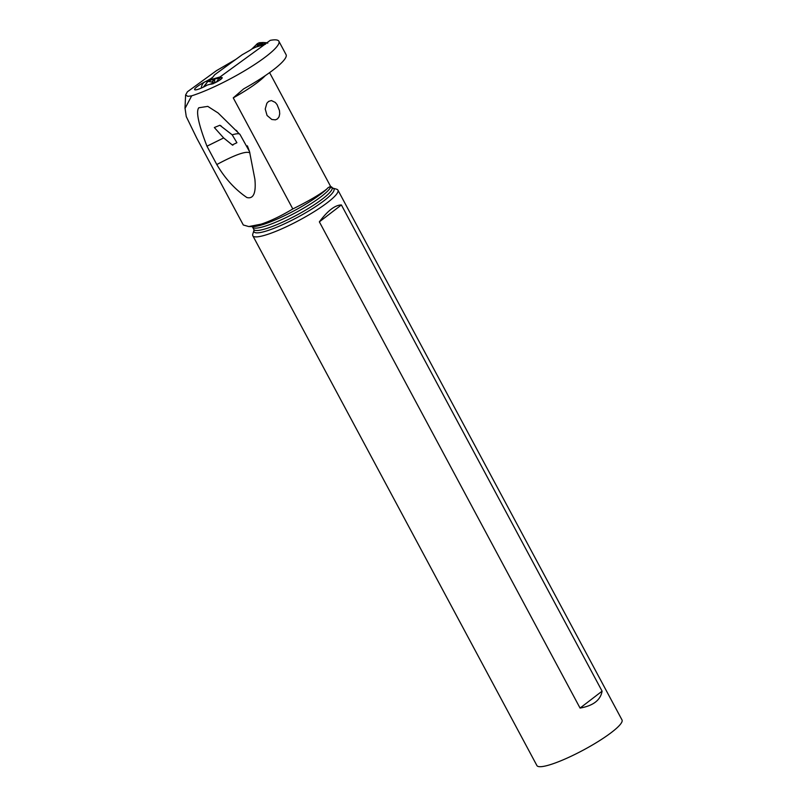 <?xml version="1.0" encoding="UTF-8"?>
<svg xmlns="http://www.w3.org/2000/svg" width="807" height="807" viewBox="0 0 807 807"><rect width="100%" height="100%" fill="white"/><g stroke="black" fill="none" stroke-linecap="round" stroke-linejoin="round"><path stroke-width="1.21" d="M265.553 44.183A3.864 2.976 74 0 0 265.271 44.244A3.864 2.976 74 0 0 264.535 44.597L220.008 76.968A3.864 2.976 74 0 0 219.242 77.845A31.745 24.442 -106 0 1 216.014 82.284M262.941 45.061L264 43.85L256.112 44.889A9.17 7.061 -106 0 1 260.086 42.68L263.324 42.509L258.422 44.607L262.648 42.499M259.208 44.314L256.535 46.756L251.885 48.965L256.112 44.889A9.17 7.061 -106 0 1 261.095 42.68M251.885 48.965L250.644 49.863A3.087 0.535 151.8 0 1 249.403 50.649L242.15 54.785L214.682 74.748L212.604 77.401A3.087 0.535 151.8 0 1 211.878 78.037A3.087 0.535 -28.2 0 0 212.604 77.401L214.682 74.748L242.15 54.785L249.403 50.649A3.087 0.535 -28.2 0 0 250.644 49.863L251.885 48.965M210.587 80.337L205.644 81.578A9.17 7.061 -106 0 0 201.276 88.094A9.17 7.061 -106 0 1 205.644 81.578L211.878 78.037L210.173 79.792L211.454 79.863L208.418 81.356L211.454 79.863M256.868 46.665L259.007 44.567L258.361 46.241L256.535 46.756M264 43.85L265.664 43.679M267.783 43.114L266.249 42.942M263.324 42.509L266.895 42.781M212.13 79.853L214.601 80.196L211.505 82.011L207.913 81.356M204.01 86.813L207.863 81.366L203.374 87.126M209.669 84.382L212.534 83.272L212.866 83.878C214.551 82.939 215.136 81.709 214.601 80.196M212.534 83.272C214.016 82.758 213.673 82.334 211.505 82.011M253.832 229.46L254.013 230.298A45.323 7.788 -28.2 0 0 267.611 230.62A45.323 7.788 -28.2 0 0 315.255 206.864A45.323 7.788 -28.2 0 0 332.706 188.092L332.121 187.486A44.415 7.636 151.8 0 1 310.866 206.925A44.415 7.636 151.8 0 1 267.117 228.31A44.415 7.636 151.8 0 1 253.832 229.46L252.561 227.09A44.415 7.636 -28.2 0 0 265.846 225.95A44.415 7.636 -28.2 0 0 305.217 207.238A44.415 7.636 -28.2 0 0 330.567 187.355C329.559 186.689 328.348 187.204 326.936 188.909C320.389 194.205 309.02 200.882 292.81 208.942C281.028 215.994 270.486 221.057 261.165 224.144L248.788 226.565L243.31 224.992L196.747 138.148L186.256 116.561L185.055 108.38L191.673 95.831L187.849 96.356L185.61 94.954L187.395 91.796L216.478 70.653L235.846 59.375M292.81 208.942L233.253 97.869L243.613 88.911A59.193 10.178 151.8 0 0 286.071 54.654L278.879 41.238A59.193 10.178 -28.2 0 0 270.244 40.35L264.635 44.425M330.567 187.355L330.638 187.486C332.232 187.799 332.494 187.587 331.435 186.851L332.121 187.486M271.818 119.497L267.067 115.482L265.231 109.026L266.865 103.256L268.61 101.42L271.394 100.552L275.298 102.439L277.104 104.668L279.454 110.559L279.716 113.848L279.051 116.813L277.507 118.871L275.439 119.85L271.818 119.497M208.942 80.054L212.806 77.149M217.557 78.642L219.383 78.118A6.759 1.16 151.8 0 1 220.533 77.734A6.759 1.16 151.8 0 1 222.046 77.563A6.759 1.16 151.8 0 1 222.177 77.674A6.759 1.16 151.8 0 1 218.707 80.781A6.759 1.16 151.8 0 1 211.908 83.999A6.759 1.16 151.8 0 1 210.395 84.17L207.298 85.058A11.591 1.987 151.8 0 1 200.802 88.296A11.591 1.987 151.8 0 1 197.453 89.516A11.591 1.987 151.8 0 1 194.638 89.617A11.591 1.987 151.8 0 1 208.902 79.984M219.383 78.118L220.261 79.752M278.879 41.238A59.193 10.178 -28.2 0 1 250.553 67.142A59.193 10.178 -28.2 0 1 192.248 95.65A59.193 10.178 151.8 0 1 191.673 95.831M240.062 134.557L218.142 113L207.772 106.373L198.764 107.785C195.819 111.578 198.552 124.389 206.965 146.198L223.65 137.947L232.275 144.937L236.905 142.718L232.184 134.819C236.885 133.458 239.508 133.367 240.062 134.557L249.534 151.595L254.881 179.184C255.597 186.74 255.93 199.864 246.871 197.523C234.968 189.403 224.941 178.418 216.801 164.547L206.965 146.198M249.898 152.906C246.347 150.738 235.321 154.611 216.801 164.547M223.65 137.947L214.339 127.526L219.857 125.267L232.184 134.819M337.921 190.119L622.005 719.935A48.279 8.302 151.8 0 1 598.895 741.068A48.279 8.302 151.8 0 1 551.342 764.32A48.279 8.302 151.8 0 1 536.907 765.561L252.823 235.755A48.279 8.302 -28.2 0 0 267.258 234.504A48.279 8.302 -28.2 0 0 314.811 211.263A48.279 8.302 -28.2 0 0 337.921 190.119A48.279 8.302 -28.2 0 0 336.58 189.201L332.706 188.092M580.062 708.072C593.206 705.772 600.549 700.133 602.093 691.165L580.062 708.072L319.36 221.854C327.733 210.667 335.076 205.028 341.391 204.948L602.093 691.165M331.031 186.74A49.318 8.484 -28.2 0 0 330.92 186.73L331.435 186.851M254.023 230.257L252.793 234.131A48.279 8.302 -28.2 0 0 252.823 235.755M341.391 204.948L319.36 221.854M254.134 47.068L256.112 44.889M208.256 80.428L210.637 78.945M220.008 76.968L210.173 79.792M254.699 47.431L264.535 44.597M219.242 77.845L212.352 79.822M326.936 188.909A45.959 7.899 151.8 0 1 263.697 224.316A45.959 7.899 151.8 0 1 252.974 226.585L248.788 226.565M233.253 97.869A47.774 8.211 -28.2 0 0 265.291 75.636M269.588 72.63L330.507 186.246A47.774 8.211 151.8 0 1 330.638 187.486M265.271 44.244L257.292 46.534M184.995 108.37L185.61 94.954M247.376 145.835L249.524 151.595M236.219 130.28L237.319 131.48M221.189 126.003L219.847 125.297M232.87 145.22L232.285 144.917M330.507 186.246L331.031 186.8L329.871 186.669M252.561 227.09L251.966 226.485"/></g></svg>
